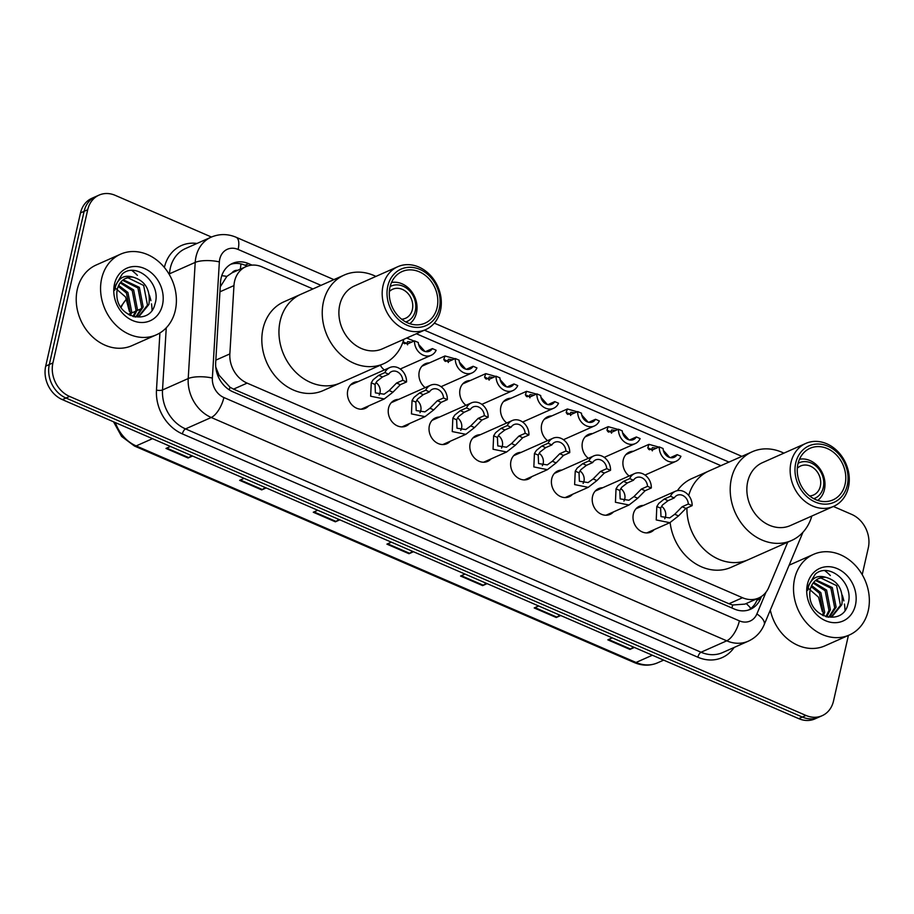 <?xml version="1.0" encoding="UTF-8"?>
<svg xmlns="http://www.w3.org/2000/svg" width="914" height="914" viewBox="0 0 914 914"><rect width="100%" height="100%" fill="white"/><g stroke="black" fill="none" stroke-linecap="round" stroke-linejoin="round"><path stroke-width="1.37" d="M654.218 529.617A14.121 11.699 -113.9 0 1 650.859 532.074A14.121 11.699 -113.9 0 1 637.686 528.76A14.121 11.699 -113.9 0 1 633.345 514.068A14.121 11.699 -113.9 0 1 639.4 506.276A14.121 11.699 -113.9 0 1 643.479 505.431M613.42 511.943A14.121 11.699 -113.9 0 1 610.061 514.399A14.121 11.699 -113.9 0 1 596.888 511.086A14.121 11.699 -113.9 0 1 592.546 496.393A14.121 11.699 -113.9 0 1 598.601 488.602A14.121 11.699 -113.9 0 1 602.68 487.756M572.621 494.268A14.121 11.699 -113.9 0 1 569.262 496.725A14.121 11.699 -113.9 0 1 556.089 493.411A14.121 11.699 -113.9 0 1 551.748 478.719A14.121 11.699 -113.9 0 1 557.803 470.927A14.121 11.699 -113.9 0 1 561.882 470.082M531.834 476.594A14.121 11.699 -113.9 0 1 528.463 479.062A14.121 11.699 -113.9 0 1 515.29 475.737A14.121 11.699 -113.9 0 1 510.96 461.044A14.121 11.699 -113.9 0 1 517.004 453.253A14.121 11.699 -113.9 0 1 521.094 452.407M491.035 458.919A14.121 11.699 -113.9 0 1 487.665 461.387A14.121 11.699 -113.9 0 1 474.503 458.063A14.121 11.699 -113.9 0 1 470.162 443.381A14.121 11.699 -113.9 0 1 476.217 435.578A14.121 11.699 -113.9 0 1 480.296 434.733M450.236 441.245A14.121 11.699 -113.9 0 1 446.877 443.713A14.121 11.699 -113.9 0 1 433.704 440.388A14.121 11.699 -113.9 0 1 429.363 425.707A14.121 11.699 -113.9 0 1 435.418 417.904A14.121 11.699 -113.9 0 1 439.497 417.058M409.438 423.582A14.121 11.699 -113.9 0 1 406.079 426.038A14.121 11.699 -113.9 0 1 392.906 422.725A14.121 11.699 -113.9 0 1 388.564 408.032A14.121 11.699 -113.9 0 1 394.62 400.229A14.121 11.699 -113.9 0 1 398.698 399.384M368.639 405.907A14.121 11.699 -113.9 0 1 365.28 408.364A14.121 11.699 -113.9 0 1 352.107 405.051A14.121 11.699 -113.9 0 1 347.766 390.358A14.121 11.699 -113.9 0 1 353.821 382.555A14.121 11.699 -113.9 0 1 357.9 381.709M384.36 369.964A14.121 11.699 -113.9 0 1 380.304 365.212M425.159 387.639A14.121 11.699 -113.9 0 1 419.263 371.541A14.121 11.699 -113.9 0 1 425.318 363.749A14.121 11.699 -113.9 0 1 429.397 362.904M547.555 440.651A14.121 11.699 -113.9 0 1 541.648 424.564A14.121 11.699 -113.9 0 1 547.703 416.773A14.121 11.699 -113.9 0 1 551.782 415.916M629.14 476A14.121 11.699 -113.9 0 1 623.245 459.913A14.121 11.699 -113.9 0 1 629.3 452.11A14.121 11.699 -113.9 0 1 633.379 451.265M588.342 458.325A14.121 11.699 -113.9 0 1 582.447 442.239A14.121 11.699 -113.9 0 1 588.502 434.436A14.121 11.699 -113.9 0 1 592.58 433.59M506.756 422.988A14.121 11.699 -113.9 0 1 500.849 406.89A14.121 11.699 -113.9 0 1 506.904 399.098A14.121 11.699 -113.9 0 1 510.983 398.253M465.957 405.313A14.121 11.699 -113.9 0 1 460.062 389.215A14.121 11.699 -113.9 0 1 466.106 381.424A14.121 11.699 -113.9 0 1 470.196 380.578M237.651 270.327A8.82 7.312 66.1 0 0 232.007 272.84L226.843 276.394L220.24 286.916M232.007 272.84A26.472 21.947 -113.9 0 1 232.396 272.669L245.923 266.66A26.472 21.947 66.1 0 0 233.961 285.579L229.848 353.912A26.472 21.947 66.1 0 0 247.111 383.115L742.522 597.733A26.472 21.947 66.1 0 0 758.7 597.996A26.472 21.947 66.1 0 0 768.777 587.382L787.731 542.185M215.761 367.028L219.04 375.174L229.997 387.228L233.55 389.136L728.961 603.754L732.697 604.999L744.921 604.108L758.7 597.996M312.931 288.938L262.101 266.911A26.472 21.947 66.1 0 0 245.923 266.66M720.895 465.672L416.384 333.747M848.409 635.413L833.499 701.072A26.472 21.947 -113.9 0 1 822.143 715.696A26.472 21.947 -113.9 0 1 805.965 715.445L69.567 396.425A26.472 21.947 -113.9 0 1 52.921 362.915L87.721 209.717A26.472 21.947 -113.9 0 1 99.066 195.105A26.472 21.947 -113.9 0 1 115.255 195.356L211.454 237.034M833.397 506.47L851.642 514.376A26.472 21.947 -113.9 0 1 868.3 547.874L862.21 574.666M99.066 195.105L91.857 198.304A26.472 21.947 -113.9 0 0 80.501 212.928L45.7 366.126A26.472 21.947 -113.9 0 0 62.358 399.624L798.745 718.644A26.472 21.947 -113.9 0 0 814.934 718.895L818.533 717.296A26.472 21.947 -113.9 0 1 802.355 717.044L65.957 398.024A26.472 21.947 -113.9 0 1 49.31 364.515L84.111 211.328A26.472 21.947 -113.9 0 1 95.467 196.704A26.472 21.947 -113.9 0 0 84.111 211.328L49.31 364.515A26.472 21.947 -113.9 0 0 65.957 398.024L802.355 717.044A26.472 21.947 -113.9 0 0 818.533 717.296L822.143 715.696M252.047 265.129L248.654 263.655A26.472 21.947 66.1 0 0 232.476 263.403A26.472 21.947 66.1 0 0 220.514 282.323L215.681 362.618A26.472 21.947 66.1 0 0 232.944 391.82L734.308 609.021A26.472 21.947 66.1 0 0 750.485 609.272A26.472 21.947 66.1 0 0 760.562 598.659L761.488 596.454M230.716 264.295A26.472 21.947 -113.9 0 1 245.043 265.254L247.146 266.168M757.729 598.43L756.952 600.269A26.472 21.947 -113.9 0 1 748.646 609.981M266.18 487.927L261.724 489.904L239.639 480.341L244.095 478.365M192.546 456.029L188.09 458.005L165.994 448.431L170.45 446.455M487.105 583.635L482.649 585.611L460.553 576.037L465.009 574.061M560.739 615.533L556.283 617.51L534.199 607.947L538.654 605.971M634.385 647.443L629.929 649.42L607.833 639.846L612.289 637.869M339.825 519.837L335.369 521.814L313.274 512.24L317.729 510.263M413.459 551.736L409.004 553.713L386.919 544.138L391.375 542.162M412.511 551.325L409.655 553.336A7.061 2.936 113.4 0 1 409.004 553.713M338.877 519.415L336.021 521.437A7.061 2.936 113.4 0 1 335.369 521.814M633.425 647.021L630.58 649.043A7.061 2.936 113.4 0 1 629.929 649.42M559.791 615.122L556.934 617.144A7.061 2.936 113.4 0 1 556.283 617.51M486.157 583.223L483.3 585.234A7.061 2.936 113.4 0 1 482.649 585.611M191.597 455.618L188.741 457.628A7.061 2.936 113.4 0 1 188.09 458.005M265.231 487.516L262.375 489.538A7.061 2.936 113.4 0 1 261.724 489.904M794.609 578.733A44.112 36.571 -113.9 0 1 813.529 554.364A44.112 36.571 -113.9 0 1 854.693 564.726A44.112 36.571 -113.9 0 1 868.254 610.632A44.112 36.571 -113.9 0 1 849.335 635.001A44.112 36.571 -113.9 0 1 808.182 624.639A44.112 36.571 -113.9 0 1 794.609 578.733M789.136 565.195A44.112 36.571 -113.9 0 1 789.182 565.172L813.529 554.364M824.908 570.736A44.112 36.571 -113.9 0 1 830.346 575.546M842.285 595.208A44.112 36.571 -113.9 0 1 843.851 600.875M844.445 604.063A44.112 36.571 -113.9 0 1 844.993 610.312M831.809 616.322L840.423 605.297L836.607 585.646L820.909 578.014L818.293 578.711M828.084 617.236L832.528 616.025L841.851 604.657C843.645 590.124 838.344 581.007 825.925 577.328A19.948 16.532 -113.9 0 0 818.83 578.459A19.948 16.532 -113.9 0 0 810.272 589.473A19.948 16.532 -113.9 0 0 809.827 595.46C810.135 618.367 843.154 625.964 847.884 604.325C854.978 583.703 829.238 561.504 815.219 574.186L808.319 585.908L807.702 590.398L808.559 586.342C811.792 577.808 817.584 574.803 825.925 577.328M828.758 617.144L834.699 607.833L830.883 588.182L815.562 580.504M829.546 616.996L836.127 607.204L832.311 587.553L816.213 579.99M825.913 616.71L828.975 610.381L825.148 590.73L813.152 583.063M826.667 616.927L830.403 609.741L826.587 590.09L813.723 582.344M822.451 615.282L823.24 612.917L819.424 593.266L811.175 586.605M823.388 615.75L824.679 612.289L820.852 592.638L811.621 585.611M855.447 605.091A28.768 23.855 -113.9 0 1 825.525 620.697A28.768 23.855 -113.9 0 1 807.416 584.286A28.768 23.855 -113.9 0 1 837.338 568.668A28.768 23.855 -113.9 0 1 855.447 605.091M807.93 588.01L818.51 597.162L822.314 611.535M849.335 635.001L824.988 645.821A44.112 36.571 -113.9 0 1 770.308 610.084M797.316 468.265A15.881 13.162 -113.9 0 1 800.641 465.98A15.881 13.162 -113.9 0 1 815.459 469.716A15.881 13.162 -113.9 0 1 820.338 486.237A15.881 13.162 -113.9 0 1 813.529 495.011A15.881 13.162 -113.9 0 1 809.61 495.948M798.082 463.318A19.411 16.098 -113.9 0 1 816.796 466.803A19.411 16.098 -113.9 0 1 823.286 487.516A19.411 16.098 -113.9 0 1 813.791 498.701M799.476 459.239A22.941 19.023 -113.9 0 1 818.818 467.34A22.941 19.023 -113.9 0 1 824.428 489.596A22.941 19.023 -113.9 0 1 817.744 500.404M688.71 495.479A48.522 40.227 -113.9 0 1 708.933 470.984A48.522 40.227 66.1 0 0 688.71 495.479M677.388 490.635A48.522 40.227 -113.9 0 1 691.795 478.593L752.222 451.767A48.522 40.227 -113.9 0 1 781.881 452.236A48.522 40.227 -113.9 0 1 783.881 453.15M811.803 516.056A48.522 40.227 -113.9 0 1 791.604 540.471L748.315 559.688A48.522 40.227 -113.9 0 1 686.917 507.956A48.522 40.227 66.1 0 0 718.655 559.219A48.522 40.227 66.1 0 0 748.315 559.688L731.177 567.297A48.522 40.227 -113.9 0 1 670.133 522.545M791.604 540.471A48.522 40.227 -113.9 0 1 761.945 540.003A48.522 40.227 -113.9 0 1 730.526 495.468A48.522 40.227 -113.9 0 1 752.222 451.767M833.671 506.345L790.381 525.561A34.412 28.528 -113.9 0 1 769.348 525.23A34.412 28.528 -113.9 0 1 747.081 493.651A34.412 28.528 -113.9 0 1 762.459 462.667L805.748 443.439A34.412 28.528 -113.9 0 1 826.782 443.781A34.412 28.528 -113.9 0 1 849.06 475.36A34.412 28.528 -113.9 0 1 833.671 506.345A34.412 28.528 -113.9 0 1 812.637 506.013A34.412 28.528 -113.9 0 1 790.37 474.435A34.412 28.528 -113.9 0 1 805.748 443.439M815.174 502.014A30.882 25.603 -113.9 0 1 795.74 462.93A30.882 25.603 -113.9 0 1 827.867 446.169A30.882 25.603 -113.9 0 1 847.289 485.254A30.882 25.603 -113.9 0 1 815.174 502.014M827.319 448.557A28.231 23.41 -113.9 0 1 845.599 474.469A28.231 23.41 -113.9 0 1 832.974 499.901A28.231 23.41 -113.9 0 1 815.711 499.627A28.231 23.41 -113.9 0 1 797.442 473.715A28.231 23.41 -113.9 0 1 810.055 448.283A28.231 23.41 -113.9 0 1 827.319 448.557M101.66 278.542A44.112 36.571 -113.9 0 1 120.579 254.172A44.112 36.571 -113.9 0 1 161.744 264.534A44.112 36.571 -113.9 0 1 175.305 310.44A44.112 36.571 -113.9 0 1 156.385 334.81A44.112 36.571 -113.9 0 1 115.233 324.447A44.112 36.571 -113.9 0 1 101.66 278.542M156.385 334.81L132.039 345.618A44.112 36.571 -113.9 0 1 90.874 335.255A44.112 36.571 -113.9 0 1 77.313 289.35A44.112 36.571 -113.9 0 1 96.233 264.98L120.579 254.172M131.959 270.544A44.112 36.571 -113.9 0 1 137.397 275.354M149.336 295.016A44.112 36.571 -113.9 0 1 150.901 300.683M151.495 303.871A44.112 36.571 -113.9 0 1 152.044 310.12M138.859 316.13L147.474 305.105L143.658 285.454L127.96 277.81L125.344 278.519M135.135 317.044L139.579 315.821L148.913 304.465C150.696 289.932 145.395 280.815 132.976 277.125A19.948 16.532 -113.9 0 0 125.881 278.267A19.948 16.532 -113.9 0 0 117.323 289.281A19.948 16.532 -113.9 0 0 116.878 295.268C117.186 318.175 150.204 325.761 154.934 304.134C162.029 283.511 136.289 261.313 122.27 273.994L115.37 285.716L114.753 290.195L115.61 286.151C118.843 277.616 124.635 274.611 132.976 277.125M135.809 316.952L141.75 307.641L137.934 287.99L122.613 280.301M136.597 316.804L143.178 307.013L139.362 287.362L123.264 279.787M132.964 316.518L136.026 310.189L132.199 290.538L120.202 282.872M133.718 316.735L137.454 309.549L133.638 289.898L120.774 282.14M129.502 315.09L130.291 312.725L126.475 293.074L118.226 286.413M130.439 315.547L131.73 312.097L127.903 292.446L118.671 285.419M162.498 304.888A28.768 23.855 -113.9 0 1 132.576 320.506A28.768 23.855 -113.9 0 1 114.479 284.094A28.768 23.855 -113.9 0 1 144.389 268.476A28.768 23.855 -113.9 0 1 162.498 304.888M114.981 287.807L125.561 296.97L129.365 311.343M389.353 291.532A15.881 13.162 -113.9 0 1 392.677 289.247A15.881 13.162 -113.9 0 1 407.495 292.983A15.881 13.162 -113.9 0 1 412.374 309.503A15.881 13.162 -113.9 0 1 405.565 318.278A15.881 13.162 -113.9 0 1 401.646 319.214M390.118 286.585A19.411 16.098 -113.9 0 1 408.832 290.069A19.411 16.098 -113.9 0 1 415.322 310.783A19.411 16.098 -113.9 0 1 405.827 321.957M391.512 282.506A22.941 19.023 -113.9 0 1 410.854 290.595A22.941 19.023 -113.9 0 1 416.464 312.862A22.941 19.023 -113.9 0 1 409.78 323.67M280.152 321.054A48.522 40.227 -113.9 0 1 300.969 294.251A48.522 40.227 66.1 0 0 279.273 337.952A48.522 40.227 66.1 0 0 310.691 382.486A48.522 40.227 66.1 0 0 340.351 382.955A48.522 40.227 -113.9 0 1 295.073 371.552A48.522 40.227 -113.9 0 1 280.152 321.054M403.839 339.323A48.522 40.227 -113.9 0 1 383.64 363.738L323.213 390.564A48.522 40.227 -113.9 0 1 277.947 379.161A48.522 40.227 -113.9 0 1 263.026 328.663A48.522 40.227 -113.9 0 1 283.831 301.86L344.258 275.034A48.522 40.227 -113.9 0 1 373.917 275.502A48.522 40.227 -113.9 0 1 375.917 276.416M383.64 363.738A48.522 40.227 -113.9 0 1 353.981 363.269A48.522 40.227 -113.9 0 1 322.562 318.723A48.522 40.227 -113.9 0 1 344.258 275.034M425.707 329.611L382.418 348.828A34.412 28.528 -113.9 0 1 361.384 348.497A34.412 28.528 -113.9 0 1 339.117 316.918A34.412 28.528 -113.9 0 1 354.495 285.933L397.784 266.705A34.412 28.528 -113.9 0 1 418.818 267.037A34.412 28.528 -113.9 0 1 441.096 298.627A34.412 28.528 -113.9 0 1 425.707 329.611A34.412 28.528 -113.9 0 1 404.685 329.28A34.412 28.528 -113.9 0 1 382.406 297.701A34.412 28.528 -113.9 0 1 397.784 266.705M407.21 325.281A30.882 25.603 -113.9 0 1 387.776 286.196A30.882 25.603 -113.9 0 1 419.903 269.436A30.882 25.603 -113.9 0 1 439.326 308.521A30.882 25.603 -113.9 0 1 407.21 325.281M419.355 271.824A28.231 23.41 -113.9 0 1 437.635 297.736A28.231 23.41 -113.9 0 1 425.01 323.168A28.231 23.41 -113.9 0 1 407.747 322.893A28.231 23.41 -113.9 0 1 389.478 296.981A28.231 23.41 -113.9 0 1 402.091 271.549A28.231 23.41 -113.9 0 1 419.355 271.824M656.481 448.146L652.447 447.632L651.545 449.437L652.345 450.865M659.28 446.9L663.084 448.546A8.82 7.312 66.1 0 0 674.224 457.263A8.82 7.312 66.1 0 0 677.125 454.635L680.93 456.28A13.23 10.968 66.1 0 1 676.017 461.296A13.23 10.968 66.1 0 1 664.615 459.068A13.23 10.968 66.1 0 1 659.28 446.9L653.099 449.654L648.666 449.265L647.763 447.803L648.974 444.341L658.845 447.095M649.523 449.802L648.666 449.265M663.358 450.396L669.448 457.194L667.14 456.2M677.125 454.635L670.945 457.388M615.693 430.471L611.649 429.957L610.746 431.762L611.557 433.19M618.481 429.237L622.285 430.882A8.82 7.312 66.1 0 0 633.436 439.588A8.82 7.312 66.1 0 0 636.338 436.961L640.131 438.606A13.23 10.968 66.1 0 1 635.219 443.621A13.23 10.968 66.1 0 1 623.816 441.393A13.23 10.968 66.1 0 1 618.481 429.237L612.3 431.979L607.867 431.602L606.965 430.128L608.187 426.667L618.047 429.42M608.724 432.128L607.867 431.602M622.56 432.722L628.649 439.52L626.341 438.526M636.338 436.961L630.146 439.714M574.895 412.797L570.85 412.283L569.959 414.088L570.759 415.516M577.694 411.563L581.487 413.208A8.82 7.312 66.1 0 0 592.638 421.914A8.82 7.312 66.1 0 0 595.54 419.286L599.333 420.931A13.23 10.968 66.1 0 1 594.431 425.947A13.23 10.968 66.1 0 1 583.018 423.719A13.23 10.968 66.1 0 1 577.694 411.563L571.501 414.305L567.08 413.928L566.166 412.454L567.388 408.992L577.26 411.757M567.925 414.453L567.08 413.928M581.761 415.047L587.851 421.845L585.554 420.851M595.54 419.286L589.347 422.039M534.096 395.122L530.051 394.608L529.16 396.425L529.96 397.841M536.895 393.888L540.688 395.534A8.82 7.312 66.1 0 0 551.839 404.239A8.82 7.312 66.1 0 0 554.741 401.612L558.534 403.257A13.23 10.968 66.1 0 1 553.633 408.272A13.23 10.968 66.1 0 1 542.219 406.056A13.23 10.968 66.1 0 1 536.895 393.888L530.703 396.63L526.281 396.253L525.367 394.779L526.59 391.318L536.461 394.083M527.138 396.779L526.281 396.253M540.974 397.373L547.063 404.171L544.755 403.177M554.741 401.612L548.56 404.365M493.297 377.448L489.253 376.934L488.362 378.75L489.161 380.167M496.096 376.214L499.889 377.859A8.82 7.312 66.1 0 0 511.04 386.576A8.82 7.312 66.1 0 0 513.942 383.949L517.747 385.594A13.23 10.968 66.1 0 1 512.834 390.598A13.23 10.968 66.1 0 1 501.42 388.381A13.23 10.968 66.1 0 1 496.096 376.214L489.915 378.956L485.483 378.579L484.58 377.105L485.791 373.643L495.662 376.408M486.339 379.116L485.483 378.579M500.175 379.698L506.265 386.496L503.957 385.502M513.942 383.949L507.761 386.691M452.51 359.785L448.466 359.259L447.563 361.076L448.363 362.504M455.298 358.539L459.102 360.185A8.82 7.312 66.1 0 0 470.253 368.902A8.82 7.312 66.1 0 0 473.144 366.274L476.948 367.919A13.23 10.968 66.1 0 1 472.035 372.935A13.23 10.968 66.1 0 1 460.633 370.707A13.23 10.968 66.1 0 1 455.298 358.539L449.117 361.281L444.684 360.904L443.781 359.431L444.992 355.969L454.864 358.734M445.541 361.441L444.684 360.904M459.376 362.035L465.466 368.833L463.158 367.828M473.144 366.274L466.963 369.016M411.711 342.11L407.667 341.585L406.764 343.401L407.575 344.829M414.499 340.865L418.304 342.51A8.82 7.312 66.1 0 0 429.454 351.227A8.82 7.312 66.1 0 0 432.356 348.6L436.149 350.245A13.23 10.968 66.1 0 1 431.237 355.26A13.23 10.968 66.1 0 1 419.834 353.033A13.23 10.968 66.1 0 1 414.499 340.865L408.318 343.607L403.885 343.23L402.983 341.756M404.742 343.767L403.885 343.23M406.684 338.054L414.065 341.059M418.578 344.361L424.667 351.159L422.359 350.153M432.356 348.6L426.164 351.342M674.269 497.924L668.088 500.666L662.456 505.019L660.616 508.161L660.982 516.593L669.711 517.918L674.726 514.274L682.13 506.756L688.322 504.002A8.82 7.312 66.1 0 0 677.171 495.297A8.82 7.312 66.1 0 0 674.269 497.924L670.476 496.279L664.284 499.021L658.766 503.431L656.823 506.516L656.229 519.94L669.825 522.694L646.769 532.919M664.707 518.775A8.82 7.312 66.1 0 0 665.563 516.559A8.82 7.312 66.1 0 0 661.565 506.265M670.476 496.279A13.23 10.968 66.1 0 1 675.377 491.264A13.23 10.968 66.1 0 1 686.791 493.491A13.23 10.968 66.1 0 1 692.115 505.648L685.934 508.401L678.519 515.907L669.825 522.694M692.115 505.648L688.322 504.002M633.471 480.25L627.29 482.992L621.657 487.345L619.818 490.487L620.183 498.918L628.912 500.244L633.928 496.599L641.342 489.081L647.523 486.328A8.82 7.312 66.1 0 0 636.373 477.622A8.82 7.312 66.1 0 0 633.471 480.25L629.677 478.605L623.485 481.347L617.967 485.757L616.025 488.841L615.43 502.266L629.026 505.019L605.982 515.245M623.908 501.101A8.82 7.312 66.1 0 0 624.776 498.884A8.82 7.312 66.1 0 0 620.766 488.59M629.677 478.605A13.23 10.968 66.1 0 1 634.579 473.589A13.23 10.968 66.1 0 1 645.992 475.817A13.23 10.968 66.1 0 1 651.316 487.973L645.135 490.727L637.721 498.244L629.026 505.019M651.316 487.973L647.523 486.328M592.672 462.575L586.491 465.317L580.858 469.67L579.019 472.812L579.385 481.244L588.113 482.569L593.129 478.925L600.544 471.407L606.725 468.665A8.82 7.312 66.1 0 0 595.574 459.948A8.82 7.312 66.1 0 0 592.672 462.575L588.879 460.93L582.698 463.672L577.18 468.082L575.237 471.167L574.632 484.591L588.228 487.345L565.183 497.57M583.109 483.426A8.82 7.312 66.1 0 0 583.977 481.21A8.82 7.312 66.1 0 0 579.967 470.916M588.879 460.93A13.23 10.968 66.1 0 1 593.792 455.915A13.23 10.968 66.1 0 1 605.194 458.143A13.23 10.968 66.1 0 1 610.529 470.31L604.337 473.052L596.922 480.57L588.228 487.345M610.529 470.31L606.725 468.665M551.885 444.901L545.692 447.643L540.06 452.007L538.22 455.138L538.586 463.581L547.315 464.895L552.342 461.25L559.745 453.732L565.926 450.99A8.82 7.312 66.1 0 0 554.787 442.273A8.82 7.312 66.1 0 0 551.885 444.901L548.08 443.256L541.899 445.998L536.381 450.408L534.439 453.493L533.845 466.917L547.429 469.67L524.385 479.907M542.31 465.752A8.82 7.312 66.1 0 0 543.179 463.535A8.82 7.312 66.1 0 0 539.169 453.241M548.08 443.256A13.23 10.968 66.1 0 1 552.993 438.24A13.23 10.968 66.1 0 1 564.395 440.468A13.23 10.968 66.1 0 1 569.73 452.636L563.538 455.378L556.123 462.895L547.429 469.67M569.73 452.636L565.926 450.99M511.086 427.226L504.894 429.968L499.261 434.333L497.433 437.463L497.787 445.906L506.516 447.22L511.543 443.576L518.946 436.058L525.139 433.316A8.82 7.312 66.1 0 0 513.988 424.599A8.82 7.312 66.1 0 0 511.086 427.226L507.281 425.581L501.101 428.323L495.582 432.733L493.64 435.818L493.046 449.242L506.63 451.996L483.586 462.233M501.523 448.077A8.82 7.312 66.1 0 0 502.38 445.861A8.82 7.312 66.1 0 0 498.37 435.567M507.281 425.581A13.23 10.968 66.1 0 1 512.194 420.566A13.23 10.968 66.1 0 1 523.608 422.794A13.23 10.968 66.1 0 1 528.932 434.961L522.751 437.703L515.325 445.221L506.63 451.996M528.932 434.961L525.139 433.316M470.287 409.552L464.106 412.294L458.474 416.658L456.634 419.789L457 428.232L465.729 429.546L470.744 425.901L478.148 418.384L484.34 415.642A8.82 7.312 66.1 0 0 473.189 406.924A8.82 7.312 66.1 0 0 470.287 409.552L466.494 407.907L460.302 410.649L454.784 415.059L452.841 418.155L452.247 431.568L465.843 434.321L442.787 444.558M460.725 430.403A8.82 7.312 66.1 0 0 461.581 428.186A8.82 7.312 66.1 0 0 457.583 417.892M466.494 407.907A13.23 10.968 66.1 0 1 471.396 402.891A13.23 10.968 66.1 0 1 482.809 405.119A13.23 10.968 66.1 0 1 488.133 417.287L481.952 420.029L474.537 427.546L465.843 434.321M488.133 417.287L484.34 415.642M429.489 391.877L423.308 394.631L417.675 398.984L415.836 402.114L416.201 410.557L424.93 411.871L429.946 408.227L437.36 400.709L443.541 397.967A8.82 7.312 66.1 0 0 432.391 389.25A8.82 7.312 66.1 0 0 429.489 391.877L425.696 390.232L419.503 392.986L413.985 397.384L412.054 400.481L411.449 413.893L425.044 416.647L402 426.884M419.926 412.728A8.82 7.312 66.1 0 0 420.794 410.512A8.82 7.312 66.1 0 0 416.784 400.218M425.696 390.232A13.23 10.968 66.1 0 1 430.597 385.217A13.23 10.968 66.1 0 1 442.01 387.445A13.23 10.968 66.1 0 1 447.334 399.612L441.154 402.354L433.739 409.872L425.044 416.647M447.334 399.612L443.541 397.967M388.69 374.203L382.509 376.956L376.876 381.309L375.037 384.44L375.403 392.883L384.131 394.197L389.147 390.564L396.562 383.035L402.743 380.293A8.82 7.312 66.1 0 0 391.592 371.575A8.82 7.312 66.1 0 0 388.69 374.203L384.897 372.558L378.716 375.311L373.198 379.71L371.255 382.806L370.65 396.219L384.246 398.972L361.201 409.209M379.127 395.054A8.82 7.312 66.1 0 0 379.996 392.849A8.82 7.312 66.1 0 0 375.985 382.555M384.897 372.558A13.23 10.968 66.1 0 1 389.81 367.542A13.23 10.968 66.1 0 1 401.212 369.77A13.23 10.968 66.1 0 1 406.547 381.938L400.355 384.68L392.94 392.197L384.246 398.972M406.547 381.938L402.743 380.293M221.782 275.674A26.472 7.849 3.4 0 1 226.843 276.394M731.863 607.959A26.472 11.002 -66.6 0 0 732.697 604.999M746.167 603.56A26.472 11.665 22.8 0 1 750.805 608.507M229.265 389.844A26.472 11.002 -66.6 0 0 229.997 387.228M217.589 374.969A26.472 7.849 3.4 0 1 219.04 375.174M240.256 269.173A26.472 11.002 -66.6 0 0 240.908 263.906M728.961 603.754L742.522 597.733M233.55 389.136L247.111 383.115M215.83 360.139L229.848 353.912M219.943 291.806L233.961 285.579M320.997 285.351L238.12 249.453A17.652 14.624 66.1 0 0 219.771 259.028A17.652 14.624 66.1 0 0 219.36 261.895L212.368 378.065A17.652 14.624 66.1 0 0 223.884 397.533L739.38 620.857A17.652 14.624 66.1 0 0 756.883 613.957L766.035 592.146M739.38 620.857A17.652 7.335 113.4 0 1 726.744 640.817L701.038 652.23A35.292 29.259 66.1 0 0 722.608 652.573L748.315 641.16A35.292 29.259 -113.9 0 1 726.744 640.817L211.237 417.492A35.292 29.259 -113.9 0 1 188.215 378.556L195.208 262.398A35.292 29.259 -113.9 0 1 196.03 256.651A35.292 29.259 -113.9 0 1 211.157 237.16L185.451 248.574A35.292 29.259 66.1 0 0 170.324 268.065A35.292 29.259 66.1 0 0 169.513 273.8L169.456 274.794M168.976 273.983A4.41 1.302 -176.6 0 0 169.513 273.8L195.208 262.398A17.652 5.233 3.4 0 1 219.36 261.895M734.136 647.455A39.702 32.915 -113.9 0 1 697.873 657.223L182.366 433.899A39.702 32.915 -113.9 0 1 156.477 390.095L159.916 332.959M164.383 267.482A39.702 32.915 -113.9 0 1 196.978 243.455M805.965 715.445L798.745 718.644M87.721 209.717L80.501 212.928M52.921 362.915L45.7 366.126M69.567 396.425L62.358 399.624M212.368 378.065A17.652 5.233 3.4 0 0 188.215 378.556L162.521 389.97A35.292 29.259 66.1 0 0 185.531 428.906L701.038 652.23A4.41 1.828 -66.6 0 0 697.873 657.223M166.257 327.818L162.521 389.97A4.41 1.302 -176.6 0 1 156.477 390.095M223.884 397.533A17.652 7.335 113.4 0 1 211.237 417.492L185.531 428.906A4.41 1.828 -66.6 0 0 182.366 433.899M728.961 462.096L424.45 330.171M756.883 613.957A17.652 7.78 22.8 0 1 764.138 624.788L802.96 532.245M333.907 279.627L236.12 237.263A17.652 7.335 113.4 0 1 238.12 249.453M756.952 600.269L760.562 598.659M245.043 265.254L248.654 263.655M652.356 655.224L636.041 662.467A8.82 3.667 113.4 0 1 634.339 662.581L134.472 446.032A8.82 3.667 -66.6 0 0 136.163 445.918L636.041 662.467A35.292 29.259 66.1 0 0 657.612 662.81C650.083 665.998 642.336 665.929 634.339 662.581M115.381 422.599A35.292 29.259 66.1 0 0 136.163 445.918L152.478 438.674M126.68 299.015A35.292 29.259 66.1 0 0 121.071 307.515M128.337 314.439L130.005 313.696M131.445 313.068L133.558 312.12M134.278 311.811L135.74 311.16M137.169 310.52L140.767 308.921M387.662 543.807L409.655 553.336M461.307 575.706L483.3 585.234M534.941 607.616L556.934 617.144M608.587 639.514L630.58 649.043M314.028 511.909L336.021 521.437M240.382 480.01L262.375 489.538M166.748 448.1L188.741 457.628M647.763 447.803L651.545 449.437M606.965 430.128L610.746 431.762M566.166 412.454L569.959 414.088M525.367 394.779L529.16 396.425M484.58 377.105L488.362 378.75M443.781 359.431L447.563 361.076M403.063 341.79L406.764 343.401M678.519 515.907L674.726 514.274M660.616 508.161L656.823 506.516M668.088 500.666L664.284 499.021M685.934 508.401L682.13 506.756M637.721 498.244L633.928 496.599M619.818 490.487L616.025 488.841M627.29 482.992L623.485 481.347M645.135 490.727L641.342 489.081M596.922 480.57L593.129 478.925M579.019 472.812L575.237 471.167M586.491 465.317L582.698 463.672M604.337 473.052L600.544 471.407M556.123 462.895L552.342 461.25M538.22 455.138L534.439 453.493M545.692 447.643L541.899 445.998M563.538 455.378L559.745 453.732M515.325 445.221L511.543 443.576M497.433 437.463L493.64 435.818M504.894 429.968L501.101 428.323M522.751 437.703L518.946 436.058M474.537 427.546L470.744 425.901M456.634 419.789L452.841 418.155M464.106 412.294L460.302 410.649M481.952 420.029L478.148 418.384M433.739 409.872L429.946 408.227M415.836 402.114L412.054 400.481M423.308 394.631L419.503 392.986M441.154 402.354L437.36 400.709M392.94 392.197L389.147 390.564M375.037 384.44L371.255 382.806M382.509 376.956L378.716 375.311M400.355 384.68L396.562 383.035M748.315 641.16C755.627 637.778 760.905 632.317 764.138 624.788M236.12 237.263C227.712 233.733 219.394 233.698 211.157 237.16M741.871 456.36L434.333 323.133M134.472 446.032L121.573 436.412L113.553 421.811M120.671 306.91L126.6 298.844M657.612 662.81L663.655 660.125M676.017 461.296L645.033 475.052M648.974 444.341L625.93 454.578M635.219 443.621L604.234 457.377M608.187 426.667L585.131 436.903M594.431 425.947L563.435 439.714M567.388 408.992L544.344 419.229M553.633 408.272L522.637 422.039M526.59 391.318L503.545 401.554M512.834 390.598L481.838 404.365M485.791 373.643L462.747 383.88M472.035 372.935L441.051 386.691M444.992 355.969L421.948 366.206M431.237 355.26L400.252 369.016M675.377 491.264L636.03 508.732M634.579 473.589L595.243 491.058M593.792 455.915L554.444 473.383M552.993 438.24L513.645 455.709M512.194 420.566L472.846 438.034M471.396 402.891L432.048 420.36M430.597 385.217L391.261 402.686M389.81 367.542L350.462 385.011"/></g></svg>
